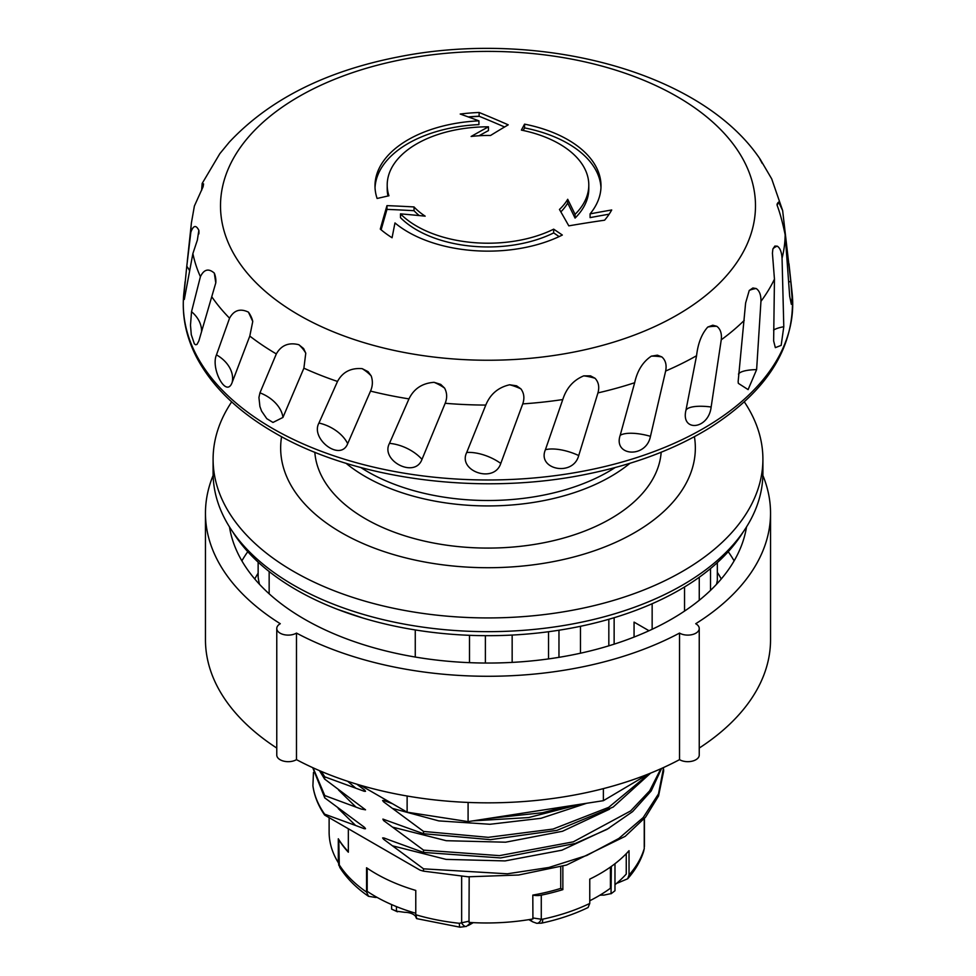 <?xml version="1.0" encoding="UTF-8"?>
<svg xmlns="http://www.w3.org/2000/svg" width="976" height="976" viewBox="0 0 976 976"><rect width="100%" height="100%" fill="white"/><g stroke="black" fill="none" stroke-linecap="round" stroke-linejoin="round"><path stroke-width="1.46" d="M567.654 806.213L542.461 812.727L487.341 818.632M558.967 630.228L558.967 657.348M485.389 635.681L485.389 663.046M614.136 617.71L614.136 644.172M608.829 645.831L608.829 619.272M469.493 662.667L469.493 635.315M716.53 584.282A230.604 133.139 180 0 0 717.336 580.415L717.336 562.615M684.542 611.098L684.542 586.966M258.14 562.139L258.14 577.158A230.604 133.139 180 0 0 259.47 584.282M710.516 568.557L710.516 590.382M580.464 626.299L580.464 653.225M314.821 452.23A173.338 100.077 0 0 0 365.427 518.768A173.338 100.077 0 0 0 550.94 541.253A173.338 100.077 0 0 0 661.179 452.23M348.347 851.731A157.478 90.914 180 0 1 338.306 838.787L338.306 862.662A157.478 90.914 180 0 1 329.119 832.064L329.119 817.656M626.25 853.695L626.25 874.069A157.478 90.914 180 0 1 614.978 884.707M610.415 867.078L610.415 888.233A157.478 90.914 180 0 1 589.76 900.75M560.736 866.749L560.736 888.404A157.478 90.914 180 0 1 532.811 895.102L532.92 918.953A157.478 90.914 180 0 1 468.992 922.405L469.175 876.863M415.776 913.268A157.478 90.914 180 0 1 367.196 891.332L367.196 868.189M377.065 897.383A16.799 9.699 0 0 0 375.455 897.432L368.513 896.31L366.549 892.064L366.549 867.749A158.454 91.476 0 0 0 415.776 890.429L415.776 914.744C417.081 919.331 416.972 919.795 415.471 916.135A12.212 7.052 0 0 0 404.662 912.304L396.451 911.194A156.538 90.378 180 0 1 391.608 909.095L391.608 904.569M391.608 909.095L397.452 911.804L396.451 911.194L396.451 906.606M541.375 923.174A9.162 2.586 -102 0 0 541.448 923.162C558.492 919.538 574.034 914.317 588.101 907.509L589.76 903.434L589.76 879.12A158.454 91.476 0 0 0 629.032 850.694L629.032 875.008L627.653 878.778L618.479 882.67A12.212 7.052 0 0 0 616.6 883.365M562.859 866.139L562.859 889.624L560.736 888.404M562.859 889.624A158.454 91.476 180 0 1 541.277 895.151A12.212 7.052 180 0 1 532.811 895.102M536.532 923.247A9.162 4.392 -80.6 0 0 536.702 923.284A9.162 4.392 -80.6 0 0 541.277 919.233L532.811 917.94M530.139 919.429L532.591 921.795L528.858 919.636M348.347 828.758L348.347 852.219A158.454 91.476 180 0 1 338.782 839.763A12.212 7.052 180 0 1 338.306 838.787M338.892 865.444A9.162 4.392 -20.6 0 1 338.831 865.285A9.162 4.392 -20.6 0 1 338.782 863.833L338.294 862.638M548.536 658.922L548.536 631.728M512.156 635.059L512.156 662.399M744.322 401.868A274.903 158.71 180 0 1 762.903 459.22L762.903 472.945A274.903 158.71 180 0 1 488 631.655A274.903 158.71 180 0 1 213.097 472.945L213.097 459.22A274.903 158.71 180 0 1 231.678 401.868M762.903 459.22A274.903 158.71 180 0 1 488 617.93A274.903 158.71 180 0 1 213.097 459.22M694.412 436.687A207.339 119.706 180 0 1 488 567.715A207.339 119.706 180 0 1 281.588 436.687M611.342 866.432L611.037 893.784L614.978 890.734A156.538 90.378 180 0 1 611.342 893.54L603.888 895.126A16.799 9.699 0 0 0 599.789 895.26M614.978 890.734L614.978 863.711M644.245 818.754L644.245 848.071A9.162 3.733 9.1 0 1 644.258 848.632L643.843 849.84A9.162 7.357 17.6 0 1 643.574 851.621A9.162 7.357 17.6 0 1 643.562 851.658C640.451 861.32 635.144 870.36 627.653 878.778M643.562 851.621L644.258 848.632A9.162 3.733 9.1 0 1 644.245 848.717M532.591 921.795L536.702 923.284L541.46 923.162A9.162 2.586 -102 0 0 542.717 919.172L541.277 919.233L541.277 895.151M469.175 921.149L459.379 923.296A9.162 1.354 96.1 0 0 460.062 927.2A9.162 1.354 96.1 0 0 460.111 927.2M461.648 876.424L461.648 923.064A9.162 3.733 69.1 0 0 466.443 926.395L471.091 922.54M416.728 918.636L460.074 927.2L466.443 926.395A9.162 3.733 69.1 0 0 466.516 926.37M338.074 861.442L340.185 868.006A9.162 7.027 -32.5 0 1 340.173 868.006A9.162 7.027 -32.5 0 1 339.294 864.907L338.782 839.763M457.549 819.986L421.071 814.338M472.933 820.865L528.663 817.559L580.317 804.248M423.364 833.675L382.909 819.096L383.556 820.523L392.523 827.123L446.264 840.702L505.592 842.203L562.493 831.271L609.585 809.189M423.523 833.711L490.416 839.665L556.979 830.356L613.148 807.067L650.602 773.126M319.457 770.637L324.642 779.116L324.642 776.774M324.788 795.562L361.144 809.019L365.536 809.824L324.776 779.177M423.364 852.377L392.523 841.153M423.523 852.414L500.615 857.941L575.291 843.459L606.938 829.405L632.619 811.605L651.187 790.963L661.569 768.429M312.723 767.661L324.727 797.795M338.221 808.494L355.618 825.476L364.231 828.697L365.524 828.722L364.536 827.367L324.788 797.904M663.619 767.502L658.495 793.903L643.184 817.583L618.808 838.482L586.796 855.464L548.878 867.469L507.374 873.801L423.499 868.835L423.499 871.153L419.973 870.104L324.642 815.07L324.642 814.179C318.213 805.041 314.296 795.562 312.906 785.753L313.467 772.419M423.499 871.153L468.077 876.802L518.573 875.021L566.544 865.041L625.201 836.347L645.539 817.205L658.544 795.977L663.582 771.516M392.511 803.748L383.812 800.503L382.616 800.503L383.556 801.821L423.511 831.406L423.499 833.748M324.788 776.847L364.231 791.28L365.524 791.304L364.536 789.95L356.838 784.204M392.523 841.166L383.812 837.92L382.616 837.92L383.556 839.226L423.511 868.811M647.222 775.371L608.658 807.372L553.087 829.051L488.305 837.335L423.499 831.43M324.727 776.75L321.287 771.418M660.813 768.771L649.662 790.828L630.655 810.922L573.302 841.837L499.48 855.635L423.499 850.133M392.523 827.123L423.511 850.108L423.499 852.451M324.642 797.819L324.642 795.477M324.727 795.464L313.064 767.807M324.642 815.07A175.631 101.394 180 0 1 312.906 785.753M324.642 814.167L355.618 825.476M652.151 603.729L652.151 629.288M649.016 630.74L634.058 622.115L634.058 637.084M699.255 600.289L699.255 577.243M415.264 629.947L415.264 657.043M269.156 593.811L269.156 571.546M337.562 609.366L362.913 618.028M615.124 467.553A170.117 98.222 180 0 1 360.876 467.553M743.309 531.786A271.084 156.502 180 0 1 679.686 589.846A271.084 156.502 180 0 1 232.691 531.786M762.866 475.41A282.54 163.114 180 0 1 770.54 513.156L770.54 639.719A282.54 163.114 180 0 1 699.243 748.055M296.484 633.082A282.54 163.114 180 0 0 679.528 633.082L679.528 759.645A282.54 163.114 180 0 1 296.484 759.645L296.484 633.082A11.456 6.612 180 0 1 283.943 634.632A11.456 6.612 180 0 1 276.769 628.495A11.456 6.612 180 0 1 280.283 623.725A282.54 163.114 180 0 1 205.46 513.156A282.54 163.114 180 0 1 213.134 475.41M276.769 748.055A282.54 163.114 180 0 1 205.46 639.719L205.46 513.156M679.528 633.082A11.456 6.612 0 0 0 692.057 634.632A11.456 6.612 0 0 0 699.243 628.495A11.456 6.612 0 0 0 695.717 623.725A282.54 163.114 180 0 0 770.54 513.156M746.53 526.881A259.628 149.889 180 0 1 488 663.046A259.628 149.889 180 0 1 229.47 526.881M276.769 628.495L276.769 755.07A11.456 6.612 0 0 0 283.943 761.195A11.456 6.612 0 0 0 296.484 759.645M679.528 759.645A11.456 6.612 0 0 0 692.057 761.195A11.456 6.612 0 0 0 699.243 755.07L699.243 628.495M648.43 773.992L603.375 800.686L468.09 821.609L407.126 812.178L360.583 785.314M407.126 812.178L407.126 796.013M468.09 821.609L468.09 802.443M603.375 800.686L603.375 788.62M648.003 774.92L648.003 774.163M392.071 237.754A129.808 74.945 180 0 1 380.286 229.092A1218.207 174.875 -84.1 0 1 386.972 205.631A1220.659 981.148 17.2 0 1 414.031 206.949A83.997 48.495 0 0 0 425.17 216.16A1219.841 969.985 -158 0 0 400.477 213.878A100.796 58.194 0 0 0 553.673 229.165A1221.745 705.38 60 0 1 562.335 235.033A113.009 65.246 180 0 1 394.975 222.943A1218.853 123.452 94.1 0 0 392.071 237.754M553.673 229.165L553.673 232.91A1217.17 702.732 60 0 1 559.114 236.595M400.477 213.878L400.477 217.636A100.796 58.194 0 0 0 553.673 232.91M414.031 206.949L414.031 210.706A83.997 48.495 0 0 0 419.241 215.574M524.563 124.147A113.009 65.246 180 0 1 601.009 185.891A113.009 65.246 180 0 1 590.09 213.878A1218.853 916.94 -36.2 0 1 611.708 209.974A129.808 74.945 180 0 1 604.595 220.198A1218.207 935.423 147.9 0 0 568.801 225.859A1220.659 338.831 -101.8 0 0 559.455 209.462A83.997 48.495 0 0 0 567.69 199.287L567.69 203.045A1215.254 288.03 80.1 0 1 575.059 218.099A100.796 58.194 0 0 0 588.796 188.771L588.796 185.013A100.796 58.194 0 0 0 521.391 130.101A1221.745 258.189 -81.2 0 1 524.563 124.147L524.563 127.905A113.009 65.246 180 0 1 600.972 187.77M567.69 199.287A1219.841 289.116 80.1 0 1 575.059 214.342L575.059 218.099M575.059 214.342A100.796 58.194 0 0 0 588.796 185.013M560.846 211.865A83.997 48.495 0 0 0 567.69 203.045M488.464 126.819A100.796 58.194 0 0 0 387.204 185.013A100.796 58.194 0 0 0 388.936 195.773A1221.745 963.568 155.1 0 0 377.114 198.482A113.009 65.246 180 0 1 374.991 185.891A113.009 65.246 180 0 1 478.923 120.853A1218.853 793.488 -127.3 0 0 460.221 114.046A129.808 74.945 180 0 1 479.118 112.484A1218.207 760.548 55.6 0 1 508.228 124.83A1220.659 642.318 115.9 0 0 490.513 135.493A83.997 48.495 0 0 0 471.127 136.469A1219.841 680.87 -61.6 0 1 488.464 126.819L488.464 130.577A1215.254 678.308 -61.6 0 0 479.057 135.749M387.204 185.013L387.204 188.771A100.796 58.194 0 0 0 387.984 195.993M468.578 117.035A129.564 74.81 180 0 1 479.387 116.364A1213.607 757.681 55.6 0 1 504.58 126.99M479.118 112.484L479.118 116.229A129.808 74.945 0 0 0 468.26 116.925M386.972 205.631L386.972 209.389A1216.072 977.452 17.2 0 1 414.031 210.706M381.14 229.811A1213.607 174.204 -84.1 0 1 386.972 209.389M590.09 213.878L590.09 217.624A1214.266 913.475 -36.2 0 1 609.146 214.183M523.185 130.479A1217.17 257.213 -81.2 0 1 524.563 127.905M478.923 120.853L478.923 124.611A113.009 65.246 180 0 0 375.028 187.77M782.642 210.548L790.792 281.234L792.085 297.826L791.329 304.28L789.682 296.277L785.155 234.789C782.667 222.711 779.995 212.902 777.14 205.338L778.641 202.081L782.642 210.548L771.699 178.864L760.219 159.308A30.549 8.796 -10.1 0 0 760.145 159.747M759.987 159.271L762.244 163.443M790.792 281.234A30.549 7.979 -4.9 0 0 788.669 282.186M778.641 202.081A30.549 7.979 -4.9 0 0 777.067 204.74M777.14 205.338L777.03 204.313M777.262 246.159A30.549 7.735 0.6 0 0 772.894 248.965L774.871 246.062L777.262 246.159C780.007 247.88 781.605 251.906 782.057 258.237L783.789 326.728A30.549 7.735 0.6 0 0 773.578 330.095M783.789 326.728L781.166 345.382L775.334 347.639L773.639 340.917L774.456 279.148L772.419 253.15L772.894 248.965M756.168 288.53A30.549 8.101 6 0 0 749.239 290.482L752.862 287.993L756.168 288.53C759.474 290.714 761.073 294.984 760.951 301.34L756.62 369.623A30.549 8.101 6 0 0 738.466 374.076M756.62 369.623L748.104 389.607L738.356 383.361L738.137 381.64L745.615 303.011L749.239 290.482M716.799 326.301C720.447 329.01 721.935 333.511 721.252 339.807L711.15 407.004A30.549 9.028 11.1 0 0 685.957 410.225L696.559 355.728C697.962 343.393 701.695 333.829 707.771 327.045L712.797 325.215L716.799 326.301A30.549 9.028 11.1 0 0 707.771 327.045M711.15 407.004C708.527 429.843 680.577 432.185 685.957 410.225M661.838 356.911C665.583 360.181 666.852 364.89 665.644 371.039L650.467 436.321A30.549 10.48 15.8 0 0 620.187 435.32L634.668 382.726C637.291 370.697 642.855 361.84 651.334 356.155L657.421 355.179L661.838 356.911A30.549 10.48 15.8 0 0 651.334 356.155M650.467 436.321C646.173 458.622 613.001 456.329 620.187 435.32M595.031 378.261C598.605 382.08 599.581 386.972 597.946 392.901L578.719 455.56A30.549 12.322 19.7 0 0 545.401 449.729L562.774 399.55C566.458 388.009 573.449 380.115 583.758 375.858L590.492 375.845L595.031 378.261A30.549 12.322 19.7 0 0 583.758 375.858M578.719 455.56C573.046 477.105 536.91 469.541 545.401 449.729M520.928 388.899C524.1 393.23 524.698 398.232 522.746 403.893L500.786 463.429A30.549 14.469 22.9 0 0 466.711 452.474L485.792 405.077C490.269 394.145 498.224 387.387 509.655 384.776L516.572 385.813L520.928 388.899A30.549 14.469 22.9 0 0 509.655 384.776M500.786 463.429C494.124 484.035 457.488 470.944 466.711 452.474M444.58 388.094C447.13 392.877 447.325 397.94 445.178 403.283L421.986 459.379A30.549 16.738 24.9 0 0 389.473 443.372L408.968 398.891C413.922 388.692 422.303 383.165 434.088 382.324L440.713 384.385L444.58 388.094A30.549 16.738 24.9 0 0 434.088 382.324M421.986 459.379C414.776 478.935 380.14 460.428 389.473 443.372M371.197 375.919C372.942 381.018 372.722 386.081 370.526 391.095L347.676 443.702A30.549 19.008 25.5 0 0 318.945 423.035L337.513 381.445C342.637 372.002 350.86 367.745 362.181 368.66L368.086 371.673L371.197 375.919A30.549 19.008 25.5 0 0 362.181 368.66M347.676 443.702C340.429 462.16 310.136 438.712 318.945 423.035M305.769 353.19L303.89 368.184L282.93 417.447A30.549 21.094 24.5 0 0 259.945 392.852L276.33 353.922C281.247 345.248 288.762 342.173 298.863 344.723L303.621 348.554L305.769 353.19A30.549 21.094 24.5 0 0 298.863 344.723M282.93 417.447L272.975 422.449L266.777 418.667L261.592 411.116L259.909 406.504L258.933 397.488L259.945 392.852M252.76 321.458L249.795 336.073L232.166 382.409A30.549 22.875 21.4 0 0 216.477 354.874L229.555 318.188C233.947 310.222 240.23 308.196 248.429 312.137L252.76 321.458A30.549 22.875 21.4 0 0 248.429 312.137M232.166 382.409C226.273 398.842 210.45 368.257 216.477 354.874M201.556 331.779A30.549 24.217 16 0 0 191.528 311.698L200.409 276.684C203.96 269.315 208.596 268.132 214.317 273.121L215.781 282.894A30.549 24.217 16 0 0 214.317 273.121M215.781 282.894L198.836 340.99L197.006 344.394L195.688 344.772L194.383 343.881L191.284 334.707L190.491 325.191L191.528 311.698M189.625 270.803A30.549 25.034 8.2 0 0 186.77 266.265L190.845 232.239C193.333 225.334 196.005 224.7 198.86 230.348L197.359 240.108L192.882 253.577L184.305 299.449L183.939 294.789L186.77 266.265M198.872 233.874A30.549 25.034 8.2 0 0 198.86 230.348M201.605 190.479L202.154 183.464L203.581 183.915L203.106 186.709L194.383 206.034L191.406 222.906A297.155 171.556 0 0 0 190.845 232.239M760.414 159.576C701.146 70.553 537.373 29.195 398.696 56.84C325.825 71.016 269.364 99.442 229.311 142.13L219.832 153.659L202.154 183.464M675.734 315.821A267.485 154.428 180 0 1 298.863 315.016A267.485 154.428 180 0 1 299.327 96.343A267.485 154.428 180 0 1 678.076 97.161A267.485 154.428 180 0 1 675.734 315.821M346.041 463.283A173.338 100.077 0 0 0 629.959 463.283M643.843 849.84A158.454 91.476 180 0 1 629.032 875.008M589.76 903.434A158.454 91.476 180 0 1 542.717 919.172M459.379 923.296A158.454 91.476 180 0 1 415.776 914.744M366.549 892.064A158.454 91.476 180 0 1 339.294 864.907M392.523 808.421L438.785 820.889L489.964 824.269L540.972 818.303L586.674 803.272M347.724 781.325L355.63 788.059M338.599 790.072L355.63 806.762M392.523 845.826L446.056 859.38L505.092 860.917L561.932 850.181L608.926 828.27M728.23 551.696A259.628 149.889 180 0 1 734.135 560.858M241.865 560.858A259.628 149.889 180 0 1 247.77 551.696M717.336 572.326A244.354 141.081 180 0 1 721.252 578.975M254.748 578.975A244.354 141.081 180 0 1 258.14 573.168M192.882 253.577A297.155 171.556 0 0 0 200.409 276.684M211.926 296.985A297.155 171.556 0 0 0 229.555 318.188M249.795 336.073A297.155 171.556 0 0 0 276.33 353.922M303.89 368.184A297.155 171.556 0 0 0 337.513 381.445M370.526 391.095A297.155 171.556 0 0 0 408.968 398.891M445.178 403.283A297.155 171.556 0 0 0 485.792 405.077M522.746 403.893A297.155 171.556 0 0 0 562.774 399.55M597.946 392.901A297.155 171.556 0 0 0 634.668 382.726M665.644 371.039A297.155 171.556 0 0 0 696.559 355.728M721.252 339.807A297.155 171.556 0 0 0 744.237 320.396M760.951 301.34A297.155 171.556 0 0 0 774.456 279.148M782.057 258.237A297.155 171.556 0 0 0 785.155 234.789M272.536 428.452A304.719 175.924 180 0 1 183.866 293.178C181.597 315.102 185.83 336.464 196.566 357.265C211.951 386.386 237.79 411.469 274.097 432.502C354.044 479.619 480.497 496.259 587.284 474.068C634.803 464.405 675.843 448.85 710.43 427.378C768.661 390.058 795.891 345.321 792.134 293.178A304.719 175.924 180 0 1 613.27 464.43A304.719 175.924 180 0 1 272.536 428.452M644.416 846.558L644.416 818.547M473.25 922.649L468.321 925.504M340.173 868.006C346.968 878.571 356.411 888.014 368.513 896.31M663.631 769.454L663.631 771.052M191.406 222.906L187.294 261.3M185.098 281.686L183.866 293.178M788.974 263.764L792.134 293.178"/></g></svg>
